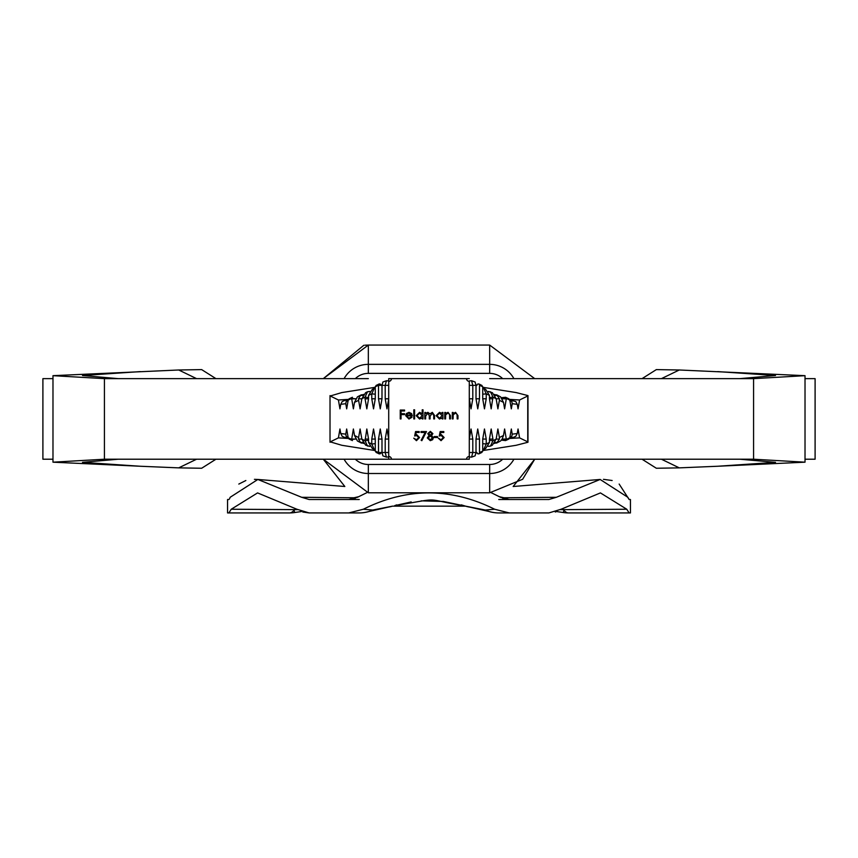 <?xml version="1.0" encoding="UTF-8"?>
<svg xmlns="http://www.w3.org/2000/svg" width="858" height="858" viewBox="0 0 858 858"><rect width="100%" height="100%" fill="white"/><g stroke="black" fill="none" stroke-linecap="round" stroke-linejoin="round"><path stroke-width="1.29" d="M52.981 459.212L42.9 459.212L42.9 378.635L52.981 378.635M388.706 459.212L388.706 456.477A2.735 2.735 0 0 1 391.452 459.212L104.429 459.212L52.981 462.183L140.262 466.248L82.497 462.333L118.211 459.212M368.339 378.635L104.429 378.635L104.429 459.212M215.948 459.212L201.651 468.254L179.569 467.878M196.579 459.212L178.721 467.867L140.262 466.248M104.429 378.635L52.981 375.675L178.721 369.991L196.579 378.635M179.569 369.98L201.651 369.605L215.948 378.635M118.211 378.635L82.497 375.514L140.262 371.611M805.019 459.212L815.1 459.212L815.1 378.635L805.019 378.635M489.661 459.212L753.571 459.212L805.019 462.183L717.738 466.248L775.503 462.333L739.789 459.212M489.661 378.635L753.571 378.635L753.571 459.212M642.052 459.212L656.349 468.254L678.431 467.878M661.421 459.212L679.279 467.867L717.738 466.248M678.431 369.98L656.349 369.605L642.052 378.635M753.571 378.635L805.019 375.675L679.279 369.991L661.421 378.635M739.789 378.635L775.503 375.514L717.738 371.611M469.294 459.212L368.339 459.212M228.861 512.934L289.489 512.934L227.552 512.934L228.861 512.934L231.242 509.234L257.572 492.91L296.889 509.234L309.127 512.934L348.734 512.934L363.352 509.234C406.992 487.462 450.761 487.462 494.648 509.234L509.266 512.934L548.873 512.934L561.111 509.234L600.428 492.91L626.758 509.234L629.139 512.934L630.448 512.934L568.511 512.934L629.139 512.934M560.456 509.652L626.758 509.234M363.352 509.234L372.662 510.049L392.471 506.145L465.529 506.145L485.338 510.049L494.648 509.234M461.304 504.869L465.529 506.145A33.569 28.99 98.5 0 0 469.455 507.057L488.953 511.475A33.569 28.743 -73 0 1 485.338 510.049A33.569 33.076 -90 0 0 498.755 512.934L509.266 512.934L498.755 512.934A33.569 33.569 0 0 1 488.953 511.475A33.569 28.743 -73 0 0 491.098 512.022M348.734 512.934L359.245 512.934A33.569 33.076 90 0 0 372.662 510.049A33.569 28.743 73 0 1 369.047 511.475L388.545 507.057A33.569 28.99 -98.5 0 0 392.471 506.145L369.047 511.475A33.569 28.743 73 0 1 366.902 512.022M231.242 509.234L297.544 509.652M294.551 512.548A33.569 33.569 0 0 1 289.489 512.934A33.569 11.54 90 0 0 294.165 510.049L294.551 512.548L301.383 511.55M563.449 512.548L563.835 510.049A33.569 11.54 -90 0 0 568.511 512.934A33.569 33.569 0 0 1 563.449 512.548L556.617 511.55L555.276 512.001M369.047 511.475A33.569 33.569 0 0 1 359.245 512.934L309.127 512.934L302.745 512.011M229.472 498.948L230.148 497.297L257.85 479.461L254.429 479.332M245.849 480.523L238.814 484.073M630.448 512.934L630.448 499.506L629.139 499.506L619.154 484.051M612.14 480.512L603.453 479.332M491.334 492.76L500.536 497.297L509.266 499.506L548.873 499.506L556.316 497.297L600.15 479.461L627.852 497.297L629.139 499.506M359.245 499.506L348.734 499.506L357.464 497.297L366.666 492.76M348.734 499.506L309.127 499.506L301.684 497.297L257.85 479.461L344.83 486.497L323.294 459.212L368.339 492.792L368.339 473.509A27.724 27.724 0 0 1 344.09 459.212M228.861 499.506L227.552 499.506L227.552 512.934M548.873 512.934L509.266 512.934M469.294 445.785L469.294 459.105M482.722 387.28L516.151 392.567L527.981 395.602M482.722 450.579L516.151 445.291L527.981 442.245M363.728 394.401L360.585 395.313L358.526 398.788L361.851 398.788L360.103 408.858L358.612 400.332L354.515 402.359L353.389 408.858L351.63 398.412L348.198 400.107L346.675 408.858L345.774 403.71L340.744 404.322L339.95 408.858L338.417 399.989L330.255 395.988L341.849 392.567L375.278 387.28M363.728 443.447L360.585 442.546L358.526 439.071L361.851 439.071L360.103 429L358.612 437.526L354.515 435.489L353.389 429L351.63 439.446L348.198 437.752L346.675 429L345.774 434.148L340.744 433.537L339.95 429L338.417 437.87L330.255 441.87L341.849 445.291L375.278 450.579M481.359 452.52L482.722 451.19L482.722 439.071L486.229 439.071L484.47 429L482.722 439.071M482.722 449.731L483.762 449.442L486.229 444.047L486.229 439.071M483.762 449.442L485.671 448.498L489.435 442.524L489.435 439.071L492.942 439.071L491.184 429L489.435 439.071M488.234 446.289L490.476 446.117L492.942 440.722L492.942 439.071M490.476 446.117L492.385 445.163L496.149 439.071L499.474 439.071L496.567 443.093L500.6 440.98L502.123 439.071L503.485 435.489L499.388 437.526L497.897 429L496.149 439.071M505.48 440.562L501.415 440.165L505.48 440.562L506.37 439.446L504.611 429L503.485 435.489M517.256 404.322L512.226 403.71L511.711 401.051L509.791 400.064L515.776 401.49L517.256 404.322L518.05 408.858L519.583 399.989L527.745 395.988L527.745 441.87L519.583 437.87L518.05 429L517.256 433.537L512.226 434.148L511.325 429L509.802 437.752L506.37 439.446L502.67 439.071L506.37 439.071M512.226 403.71L511.325 408.858L509.802 400.107L506.37 398.412L504.611 408.858L503.485 402.359L499.388 400.332L497.897 408.858L496.149 398.788L499.474 398.788L496.567 394.755L500.6 396.879L503.485 402.359M488.234 391.57L492.385 392.685L496.149 398.788M490.476 391.741L492.942 397.136L491.184 408.858L489.435 398.788L492.942 398.788M482.722 388.127L485.671 389.36L489.435 395.324L489.435 398.788M483.762 388.417L486.229 393.801L486.229 398.788L484.47 408.858L482.722 398.788L486.229 398.788M481.359 385.339L482.722 386.668L482.722 398.788M482.722 386.679L479.504 385.349L479.504 398.788L477.756 408.858L476.008 398.788L479.504 398.788M476.008 385.349L472.79 385.349L471.578 380.727L475.096 382.003L476.008 385.349L476.008 398.788M469.294 385.349L472.79 385.349L472.79 398.788L471.042 408.858L469.294 398.788L472.79 398.788M471.042 429L469.294 439.071L472.79 439.071L471.042 429M482.722 451.169L479.504 452.498L479.504 439.071L477.756 429L476.008 439.071L476.008 452.498L472.79 452.498L472.79 439.071M469.294 378.635L466.548 378.635A2.735 2.735 0 0 0 469.294 381.37L469.294 456.477A2.735 2.735 0 0 0 466.548 459.212M471.578 457.132L472.79 452.498L469.294 452.498L469.294 456.928L471.578 457.132L475.096 455.855L476.008 452.498M425.15 432.475L421.031 432.475L421.031 431.563L426.49 431.563L421.825 440.68L421.139 440.293L425.15 432.475M414.65 436.003L415.562 431.563L419.208 431.563L419.208 432.475L416.184 432.475L415.701 434.813L416.752 434.641L419.551 437.548L416.452 440.68L413.738 438.17L416.495 439.768L418.747 437.516L416.613 435.553L414.65 436.003M453.088 418.929L452.295 418.929L452.295 412.441L453.088 412.441L453.088 413.61L455.555 412.323L457.979 415.615L457.979 418.929L457.185 418.929L457.089 414.393L455.416 413.116L453.206 414.843L453.088 418.929M445.57 418.929L444.776 418.929L444.776 412.441L445.57 412.441L445.57 413.61L448.037 412.323L450.471 415.615L450.471 418.929L449.667 418.929L449.581 414.393L447.897 413.116L445.688 414.843L445.57 418.929M442.149 413.642L442.149 412.441L442.953 412.441L442.953 418.929L442.149 418.929L442.149 417.803L439.5 419.036L436.121 415.669L439.532 412.323L442.149 413.642M414.596 418.929L413.792 418.929L413.792 409.813L414.596 409.813L414.596 418.929M406.51 415.851L408.88 418.243L411.261 416.881L411.969 417.245L408.976 419.036L405.705 415.701L406.456 413.535L408.998 412.323L411.604 413.599L412.312 415.851L406.51 415.851M466.548 378.635L388.706 378.635L388.706 381.37A2.735 2.735 0 0 0 391.452 378.635M388.706 456.477L388.706 381.37M401.04 418.929L400.246 418.929L400.246 410.049L404.568 410.049L404.568 410.961L401.04 410.961L401.04 413.685L404.568 413.685L404.568 414.596L401.04 414.596L401.04 418.929M422.222 413.695L422.222 409.813L423.026 409.813L423.026 418.929L422.222 418.929L422.222 417.803L419.573 419.036L416.184 415.669L419.594 412.323L422.222 413.695M425.643 418.929L424.839 418.929L424.839 412.441L425.643 412.441L425.643 413.567L427.874 412.323L429.944 413.888L432.325 412.323L434.523 415.411L434.523 418.929L433.73 418.929L433.73 415.411L432.185 413.116L430.083 416.398L430.083 418.929L429.29 418.929L429.29 415.626L427.745 413.116L425.643 416.194L425.643 418.929M430.351 431.338L432.872 433.644L431.606 435.499L433.333 437.859L432.657 439.704L430.298 440.68L427.295 437.934L429.043 435.499L427.745 433.612L430.351 431.338M437.537 437.483L434.127 437.483L434.127 436.572L437.537 436.572L437.537 437.483M439.253 436.003L440.165 431.563L443.8 431.563L443.8 432.475L440.787 432.475L440.304 434.813L441.355 434.641L444.144 437.548L441.044 440.68L438.341 438.17L441.098 439.768L443.35 437.516L441.205 435.553L439.253 436.003M378.496 439.071L381.992 439.071L380.244 429L378.496 439.071L378.496 452.498L375.278 451.169L376.641 452.52M381.992 439.071L381.992 452.498L382.904 455.855L386.422 457.132L385.21 452.498L385.21 439.071L388.706 439.071L386.958 429L385.21 439.071M388.706 398.788L386.958 408.858L385.21 398.788L388.706 398.788M381.992 398.788L380.244 408.858L378.496 398.788L381.992 398.788L381.992 385.349L382.904 382.003L386.422 380.727L385.21 385.349L385.21 398.788M378.496 398.788L378.496 385.349L375.278 386.679L376.641 385.339M375.278 398.788L373.53 408.858L371.771 398.788L375.278 398.788L375.278 386.679M371.771 398.788L371.771 393.801L374.238 388.417L375.278 388.127M368.565 398.788L366.816 408.858L365.058 398.788L368.565 398.788L368.565 395.324L372.329 389.36L374.238 388.417M365.058 398.788L365.058 397.136L367.524 391.741L369.766 391.57M361.851 398.788L365.615 392.685L367.524 391.741M351.63 398.788L355.33 398.788L351.63 398.412L352.424 397.275L349.077 398.831M361.851 439.071L365.615 445.163L369.766 446.289M365.058 439.071L368.565 439.071L366.816 429L365.058 440.722L367.524 446.117M368.565 439.071L368.565 442.524L372.329 448.498L375.278 449.731M371.771 439.071L375.278 439.071L373.53 429L371.771 439.071L371.771 444.047L374.238 449.442M375.278 439.071L375.278 451.169M351.63 439.071L355.33 439.071L351.63 439.435L352.424 440.583L349.077 439.017M358.526 439.071L358.612 437.526M354.515 435.489L357.4 440.98L361.443 443.093L360.585 442.546L362.666 442.342M355.877 439.071L355.33 439.071M348.016 436.733L346.289 436.808L345.774 434.148M348.198 437.752L349.656 439.146M340.744 433.537L342.224 436.368L345.098 437.548L348.198 437.794L346.289 436.808M348.477 438.47L338.417 437.87M476.008 439.071L479.504 439.071M499.388 437.526L499.474 439.071M502.67 439.071L502.123 439.071M508.344 439.146L509.802 437.752M512.226 434.148L511.711 436.808L509.984 436.733M511.711 436.808L509.791 437.794L512.902 437.548L515.776 436.368L517.256 433.537M519.583 437.87L509.534 438.47M477.981 453.818L478.238 453.839A1.341 1.287 -84.3 0 1 476.951 452.498L476.008 452.413M376.029 452.381L379.29 453.903L378.496 452.498L381.049 452.498L377.96 452.498A1.341 1.341 116.4 0 0 378.882 453.775M386.422 457.132L388.706 456.917M330.019 442.245L330.019 395.602L330.019 442.245M505.576 440.583L508.569 439.189A1.341 1.341 63.6 0 0 509.309 437.988M495.334 442.342L497.415 442.546L494.272 443.447M478.71 453.903L479.29 453.7A1.341 1.341 63.6 0 1 479.118 453.775M478.625 453.882L480.04 452.498A1.341 1.341 63.6 0 1 479.29 453.7L481.971 452.381M358.526 398.788L358.612 400.332M354.515 402.359L357.4 396.879L361.443 394.755L360.585 395.313L362.666 395.517M355.877 398.788L355.33 398.788M348.016 401.126L346.289 401.051L345.774 403.71M348.198 400.107L349.656 398.702M340.744 404.322L342.224 401.49L345.098 400.3L348.198 400.053L346.289 401.051M348.477 399.378L338.417 399.989M505.48 397.286L501.415 397.683L505.48 397.286L506.37 398.412L502.67 398.788L506.37 398.788M499.388 400.332L499.474 398.788M502.67 398.788L502.123 398.788M508.344 398.702L509.802 400.107M511.711 401.051L509.984 401.126M519.583 399.989L509.534 399.378M478.625 383.976L480.04 385.349A1.341 1.341 -63.6 0 0 479.29 384.148L478.238 384.009A1.341 1.287 84.3 0 0 476.951 385.349L476.008 385.446M379.375 383.976L379.762 384.009A1.341 1.287 95.7 0 1 379.89 384.019L378.496 385.349L381.049 385.349L377.96 385.349A1.341 1.341 -116.4 0 1 378.882 384.084M469.294 380.931L471.578 380.727M386.422 380.727L388.706 380.931M505.576 397.275L508.569 398.659A1.341 1.341 -63.6 0 1 509.309 399.871M495.334 395.517L497.415 395.313L494.272 394.401M379.29 383.955L376.029 385.478M406.595 415.058L411.518 415.058L409.041 413.116L407.368 413.728L406.595 415.058M422.222 415.701L419.605 413.116L416.988 415.669L419.605 418.243L422.222 415.701M442.149 415.701L439.543 413.116L436.915 415.669L439.532 418.243L442.149 415.701M432.078 433.612L430.308 432.25L428.55 433.633L430.341 435.092L432.078 433.612M432.529 437.88L430.362 436.003L428.088 437.955L430.308 439.768L432.529 437.88M556.316 497.297L504 497.769L499.442 496.718M358.558 496.718L354 497.769L301.684 497.297M355.276 498.294A20.142 17.246 73 0 1 354 497.769A20.142 12.924 90 0 0 355.008 498.391M502.992 498.391A20.142 12.924 -90 0 0 504 497.769A20.142 17.246 -73 0 1 502.724 498.294M509.266 499.506L498.755 499.506M488.953 511.475L463.341 505.673C421.546 498.841 444.401 497.383 394.659 505.673L396.696 504.869M534.706 378.635L489.661 345.066L368.339 345.066L368.339 364.35L489.661 364.35A27.724 27.724 0 0 1 513.91 378.635M344.09 378.635A27.724 27.724 0 0 1 368.339 364.35L368.339 373.369L489.661 373.369A18.694 18.694 0 0 1 502.67 378.635M355.33 378.635A18.694 18.694 0 0 1 368.339 373.369M368.339 492.792L489.661 492.792L489.661 473.509L368.339 473.509L368.339 464.489A18.694 18.694 0 0 1 355.33 459.212M513.91 459.212A27.724 27.724 0 0 1 489.661 473.509L489.661 464.489L368.339 464.489M502.67 459.212A18.694 18.694 0 0 1 489.661 464.489M489.661 345.066L489.661 373.369M489.435 442.46L486.229 444.047M496.149 439.135L492.942 440.722M496.149 398.723L492.942 397.136M489.435 395.399L486.229 393.801M388.706 452.498L381.992 452.498M388.706 385.349L381.992 385.349M371.771 393.801L368.565 395.399M365.058 397.136L361.851 398.723M365.058 440.722L361.851 439.135M371.771 444.047L368.565 442.46M368.565 440.326L365.058 440.68M375.278 443.661L371.771 444.004M381.992 452.413L381.049 452.498A1.341 1.287 -95.7 0 1 379.762 453.839L379.375 453.882M492.942 440.68L489.435 440.326M486.229 444.004L482.722 443.661M348.691 437.988A1.341 1.341 116.4 0 0 349.431 439.189M380.019 453.818L379.29 453.903M368.565 397.522L365.058 397.179M375.278 394.197L371.771 393.854M381.992 385.446L381.049 385.349A1.341 1.287 95.7 0 0 379.89 384.019L380.019 384.041M492.942 397.179L489.435 397.522M486.229 393.854L482.722 394.197M348.691 399.871A1.341 1.341 -116.4 0 1 349.431 398.659M478.71 383.955L477.981 384.041M481.971 385.478L479.29 384.148A1.341 1.341 -63.6 0 0 479.118 384.084M52.981 375.675L52.981 462.183M201.651 369.605L178.721 369.991M178.721 467.867L201.651 468.254M805.019 462.183L805.019 375.675M656.349 369.605L679.279 369.991M679.279 467.867L656.349 468.254M364.886 345.195L368.339 345.066L323.294 378.635L363.824 345.281M489.661 492.792L522.64 479.279L534.706 459.212L513.17 486.497L600.15 479.461M527.981 442.213L527.981 395.645M369.787 446.321L369.047 446.396M488.953 446.396L488.213 446.321M369.787 391.538L369.047 391.462M488.953 391.462L488.213 391.538M513.17 486.497L600.01 479.472M469.455 507.057L463.341 505.673M463.191 505.63L443.371 501.469L421.192 500.847M411.175 501.93L394.809 505.63"/></g></svg>
